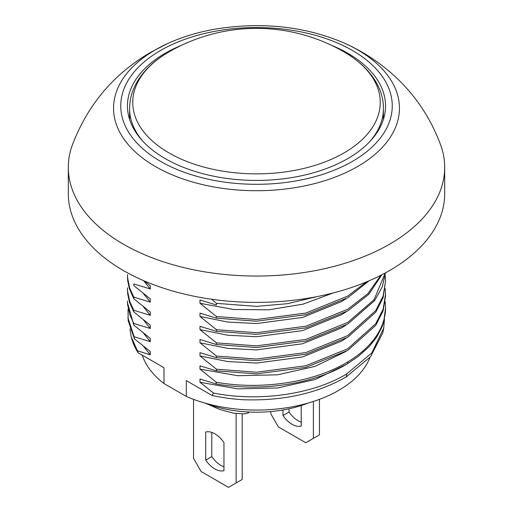 <?xml version="1.0" encoding="UTF-8"?>
<svg xmlns="http://www.w3.org/2000/svg" width="513" height="513" viewBox="0 0 513 513"><rect width="100%" height="100%" fill="white"/><g stroke="black" fill="none" stroke-linecap="round" stroke-linejoin="round"><path stroke-width="0.77" d="M270.793 411.554L270.793 413.773L278.399 426.938L305.774 442.745L313.379 438.358L313.379 401.461M282.964 409.964L282.964 415.524A21.508 12.415 -120 0 0 301.214 426.066L301.214 405.546M319.464 399.345L319.464 434.844L313.379 438.358M289.043 408.784L289.043 412.016A21.508 12.415 -120 0 0 301.214 422.199M289.043 412.016L282.964 415.524M242.207 413.972L242.207 479.45L236.121 482.957L236.121 413.581M223.957 466.798A21.508 12.415 60 0 1 211.786 456.621L211.786 432.388M193.536 399.345L193.536 458.372L201.141 471.543L228.516 487.35L236.121 482.957M223.957 442.572L223.957 470.665A21.508 12.415 60 0 1 205.707 460.129L205.707 432.036A21.508 12.415 60 0 1 223.957 442.572M211.786 456.621L205.707 460.129M249.433 412.042L246.907 413.44L244.06 413.888L233.627 413.209L219.372 409.348L207.669 404.148M444.694 167.392L444.694 193.728A188.194 108.653 180 0 1 328.519 294.109A188.194 108.653 180 0 1 123.428 270.556A188.194 108.653 180 0 1 68.306 193.728L68.306 167.392A188.194 108.653 0 0 0 123.428 244.22A188.194 108.653 0 0 0 389.572 244.22A188.194 108.653 0 0 0 444.694 167.392A188.194 108.653 0 0 0 440.814 145.448C429.573 114.822 411.349 89.256 386.135 68.755C373.522 58.559 359.85 50.114 345.108 43.419A142.954 82.535 180 0 1 357.58 166.545A142.954 82.535 180 0 1 155.42 166.545A142.954 82.535 180 0 1 155.42 49.825A142.954 82.535 180 0 1 167.892 43.419C182.295 36.878 198.165 32.095 215.492 29.068C262.489 21.597 305.697 26.381 345.108 43.419M167.892 43.419L151.29 51.967C113.892 73.648 87.524 104.806 72.186 145.448A188.194 108.653 0 0 0 68.306 167.392M181.64 45.24A129.045 74.507 0 0 0 127.455 105.928A129.045 74.507 0 0 0 165.25 158.607A129.045 74.507 0 0 0 305.883 174.76A129.045 74.507 0 0 0 385.545 105.928A129.045 74.507 0 0 0 331.36 45.24M385.545 296.078L383.115 310.878L375.721 325.415L347.75 350.411L305.883 367.385L256.5 373.881L216.441 370.854L199.987 365.846L199.987 369.129L216.3 382.249L216.12 383.942L199.987 379.017L199.987 382.3L213.491 393.035A50.056 28.901 60 0 1 212.074 395.497L186.283 380.608L186.283 396.414A116.143 67.056 0 0 0 369.899 357.478M216.441 370.854L216.441 369.2L256.5 372.226L305.883 365.731L347.75 348.757L375.721 323.761L383.115 309.224L385.545 294.43L385.18 288.672M216.441 357.683L216.441 356.035L256.5 359.055L305.883 352.559L347.75 335.585L375.721 310.589L383.115 296.052L385.545 281.259L383.115 297.707L375.721 312.244L347.75 337.24L305.883 354.214L256.5 360.71L216.441 357.683L199.987 352.675L199.987 355.958L216.441 369.2M385.436 272.871L382.262 286.902L374.65 300.573L347.75 324.069L305.883 341.042L256.5 347.538L216.441 344.512L199.987 339.503L199.987 342.787L216.441 356.035M216.441 344.512L216.441 342.864L256.5 345.884L305.883 339.388L347.75 322.414L374.035 299.739L385.282 272.954M381.845 274.776L368.809 294.347L347.75 310.897L305.883 327.871L256.5 334.367L216.441 331.34L199.987 326.332L199.987 329.615L216.441 342.864M216.441 331.34L216.441 329.692L256.5 332.713L305.883 326.217L347.75 309.243L367.885 293.654L380.915 275.25M369.232 280.733L347.75 297.726L305.883 314.7L256.5 321.196L216.441 318.175L199.987 313.161L199.987 316.444L216.441 329.692M216.441 318.175L216.441 316.521L256.5 319.541L305.883 313.045L347.75 296.072L366.455 281.906M211.574 299.239L216.441 303.35L216.441 305.004L199.987 299.99L199.987 303.273L216.441 316.521M127.455 274.718L127.564 277.642L129.661 288.017L133.829 297.142L150.283 302.151L150.283 298.867L133.829 285.626L133.829 283.971L150.283 288.979L150.283 285.696L143.935 280.803M133.829 297.142L133.829 298.797L129.327 288.627L127.66 280.425L127.455 276.25M127.455 287.889L127.615 291.442L129.866 301.785L133.829 310.314L150.283 315.322L150.283 312.039L133.829 298.797M133.829 310.314L133.829 311.962L129.475 302.26L127.699 293.955L127.455 289.415M127.455 301.06L127.615 304.613L129.866 314.956L133.829 323.485L150.283 328.493L150.283 325.21L133.829 311.962M133.829 323.485L133.829 325.133L127.455 302.67L127.455 301.016M142.3 355.214A116.143 67.056 0 0 0 163.987 383.538L163.987 367.731L138.196 352.841L137.452 350.783L150.283 354.836L150.283 351.552L134.451 338.837L134.169 336.74L150.283 341.664L150.283 338.381L133.829 325.133M163.987 383.538L186.283 396.414M216.441 303.35L256.5 306.37L287.536 303.683L317.258 296.565M199.987 303.273L233.409 309.486L268.818 309.814L303.106 304.126L333.341 292.91M138.196 352.841A126.371 72.961 180 0 1 131.803 339.035L131.251 337.009L137.452 350.783M212.074 395.497A126.371 72.961 -0 0 0 243.015 399.736C282.855 401.121 317.271 393.503 346.256 376.888A105.633 60.989 -120 0 0 346.775 373.887C312.898 394.491 258.706 402.134 213.491 393.035M150.283 354.836L143.441 346.262M129.936 328.878L131.251 337.009M383.217 330.59L382.717 333.078L370.527 356.734L346.256 376.888M199.987 316.444L227.637 322.029L256.5 323.556L302.542 317.444L341.575 301.561L346.057 298.726M384.449 319.137L383.73 328.134L371.867 352.861L346.775 373.887M143.602 280.662L150.283 288.979M134.451 338.837L128.192 320.824L128.006 309.358M346.307 364.41L315.245 379.492L277.732 387.956L237.852 388.886L199.987 382.3M134.169 336.74L127.872 317.662M150.283 341.664L143.441 333.091M385.545 307.755A129.045 74.507 180 0 1 385.545 307.903L384.057 320.779L381.98 327.076L376.657 337.169L369.116 346.679L357.914 356.702L347.705 363.582C314.123 384.083 261.329 392.073 216.12 383.942M199.987 329.615L227.637 335.201L256.5 336.727L302.542 330.616L341.575 314.732L346.057 311.898M384.122 318.945L385.545 307.903A129.045 74.507 180 0 1 384.122 318.945A129.032 76.469 179.5 0 1 347.737 361.915C314.206 382.377 261.495 390.361 216.3 382.249M143.441 293.583L150.283 302.151M385.545 307.601L385.18 301.843M346.057 351.405L315.001 366.404L277.546 374.804L237.756 375.708L199.987 369.129M150.283 328.493L143.441 319.92M199.987 342.787L227.637 348.372L256.5 349.898L302.542 343.787L341.575 327.903L346.057 325.062M385.545 281.252L385.18 275.5M143.441 306.755L150.283 315.322M346.057 338.234L341.575 341.074L302.542 356.958L256.5 363.069L227.637 361.543L199.987 355.958M308.525 402.949A92.481 53.397 180 0 1 204.475 402.949M369.911 141.473A126.897 73.263 0 0 0 383.397 108.609L383.397 119.471M129.603 119.471L129.603 108.609A126.897 73.263 0 0 0 143.089 141.473M344.011 51.884A123.761 71.454 180 0 1 344.338 52.076A123.761 71.454 180 0 1 344.011 152.932A123.761 71.454 180 0 1 169.155 153.028A123.761 71.454 180 0 1 168.655 52.076A123.761 71.454 180 0 1 168.989 51.884M249.171 412.029L248.472 412.824M160.505 50.505A135.753 78.38 180 0 1 387.629 85.639A135.753 78.38 180 0 1 221.366 181.634A135.753 78.38 180 0 1 160.505 50.505M347.705 363.582L347.737 361.915M129.603 108.609L129.802 104.177C130.597 95.687 133.431 87.588 138.298 79.893C145.243 69.069 155.368 59.797 168.662 52.076A174.696 174.696 0 0 1 343.845 51.794A174.696 174.696 0 0 1 344.338 52.076C371.726 68.152 383.871 89.826 383.397 108.609M382.717 333.078L383.73 328.134M127.455 274.673L127.455 276.327M385.545 294.43L385.545 296.084M127.455 287.844L127.455 289.499"/></g></svg>
